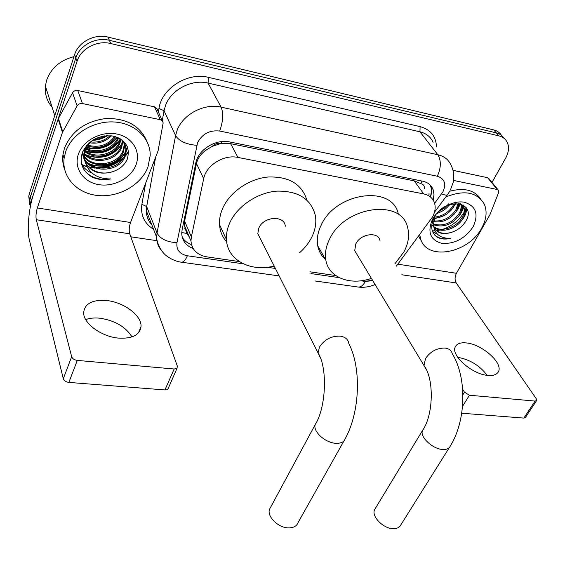 <?xml version="1.0" encoding="UTF-8"?>
<svg xmlns="http://www.w3.org/2000/svg" width="565" height="565" viewBox="0 0 565 565"><rect width="100%" height="100%" fill="white"/><g stroke="black" fill="none" stroke-linecap="round" stroke-linejoin="round"><path stroke-width="0.85" d="M396.34 266.15L432.529 216.946C435.241 211.797 435.855 206.988 434.365 202.517C432.635 197.955 429.075 195.095 423.701 193.922L237.922 157.423C223.895 154.238 206.055 165.361 203.683 178.738L191.365 236.876L190.977 240.923C191.761 249.709 197.072 255.027 206.903 256.877L239.27 261.567M212.186 146.392L221.254 143.383C217.836 142.853 214.813 143.856 212.186 146.392L206.077 150.121C200.949 153.708 197.757 158.179 196.479 163.525L184.628 221.141L184.317 225.273L186.74 233.451L189.197 236.742M424.541 188.731C424.689 186.019 423.432 184.317 420.777 183.632L414.209 180.849L230.654 143.672L221.671 143.461M365.901 279.922L372.639 280.417M272.542 266.39L274.484 266.673M309.966 271.814L335.716 275.551M30.475 206.091L31.372 200.681L77.066 61.288L75.823 57.962C79.623 45.285 95.838 36.753 109.377 40.313L496.296 132.881C499.771 133.75 502.363 135.572 504.072 138.333C502.363 135.572 499.771 133.75 496.296 132.881L109.377 40.313C95.838 36.753 79.623 45.285 75.823 57.962L30.418 196.973L75.823 57.962L74.594 54.664C78.365 42.022 94.51 33.54 107.993 37.099L493.676 129.893C497.136 130.762 499.721 132.577 501.438 135.339M30.249 207.277L29.719 199.89L30.418 196.973L29.719 199.89L30.249 207.277M29.67 204.636L28.773 196.203L29.465 193.294L74.594 54.664M433.164 200.024L434.005 194.614L433.143 189.642C431.392 185.179 427.896 182.361 422.648 181.181L229.729 141.963C215.752 138.693 198.075 149.746 195.78 163.137L182.107 229.75L181.739 233.606C182.177 240.732 185.984 245.704 193.159 248.522M430.029 184.882L430.608 186.217C431.794 189.522 431.759 193.124 430.502 197.016M128.559 151.491L125.423 155.46M123.679 157.218C116.221 163.991 107.293 167.494 96.905 167.72M93.635 167.593L88.719 166.852M86.17 166.188L81.741 164.5M464.027 212.369C459.084 220.414 452.042 226.049 442.911 229.263C452.042 226.049 459.084 220.414 464.027 212.369M440.1 230.054L437.72 230.52L440.1 230.054M434.888 230.824L432.303 230.845L434.888 230.824M466.245 207.68L464.924 210.717L466.245 207.68M77.066 61.288C80.887 48.569 97.187 40.002 110.775 43.554L498.93 135.897C502.645 136.822 505.343 138.821 507.024 141.886C509.362 146.695 508.903 152.126 505.64 158.179L491.995 182.403M156.9 240.697L130.798 236.806M463.575 205.194L461.909 208.704M191.514 244.659C187.396 243.134 184.303 240.683 182.255 237.293M457.749 357.327L457.77 357.327C469.854 359.495 479.657 365.491 487.171 375.322M487.828 375.4C493.393 375.866 496.946 374.581 498.471 371.551C503.245 362.97 481.931 344.226 466.408 342.941C460.482 342.326 456.753 343.682 455.221 347.016C450.736 355.413 472.234 374.383 487.828 375.4M453.518 180.44L497.249 189.501L487.602 177.7L489 178.745L498.111 189.882M453.003 170.34L487.602 177.7M536.545 400.663L525.408 417.5L523.854 418.093L535.097 401.072L536.644 400.514L536.22 398.657L456.223 282.952C454.641 280.063 454.705 276.85 456.414 273.305L490.01 214.559L498.634 192.538L498.655 190.546L497.249 189.501M461.732 413.22L523.854 418.093M462.94 394.66L464.465 392.174L469.43 395.239L535.097 401.072M464.465 392.174L462.679 389.32M462.968 204.841L462.671 205.427M462.643 205.469L462.304 206.098M445.75 197.023C464.31 189.607 477.185 192.036 484.382 204.325C487.348 211.578 486.416 219.566 481.592 228.281C468.498 253.311 427.098 261.136 420.699 239.129L419.717 234.659M449.768 191.21C464.098 187.446 474.402 190.024 480.695 198.951M436.95 237.01C440.728 239.179 445.291 239.624 450.63 238.338C440.312 238.557 434.598 234.072 433.489 224.891L434.047 227.243C437.063 233.331 442.896 235.033 451.548 232.335C457.403 230.393 461.958 226.968 465.221 222.08C478.569 201.945 444.987 196.006 434.245 217.476C430.149 225.922 431.053 232.434 436.95 237.01M473.131 226.727C465.023 238.635 454.578 244.179 441.788 243.353C430.219 240.033 427.14 232.003 432.536 219.277C438.482 208.097 453.709 200.031 464.578 202.284C476.027 206.07 478.873 214.22 473.131 226.727M433.864 226.706C441.194 232.681 456.273 227.483 461.782 218.125C464.169 214.163 464.755 210.463 463.547 207.037L461.647 204.233M431.822 224.559L433.645 226.918L432.656 221.077M434.068 227.307C441.11 233.868 456.901 228.797 462.537 219.142C464.931 215.173 465.525 211.48 464.317 208.047L460.482 203.852M433.39 224.03C443.348 226.678 451.802 223.359 458.752 214.086C460.856 210.611 461.548 207.263 460.821 204.043M433.468 224.743C443.539 227.893 452.219 224.679 459.507 215.096C461.782 211.324 462.41 207.758 461.393 204.403M433.532 220.887C442.663 221.657 450.072 218.055 455.75 210.088L458.067 203.421M433.426 221.72C442.819 222.935 450.51 219.389 456.499 211.084L458.858 203.513M434.591 217.115C442.296 216.282 448.363 212.617 452.777 206.119L454.083 203.52M434.21 218.139C442.339 217.68 448.772 214.001 453.518 207.108L455.228 203.4M438.8 211.458L444.401 208.203L448.794 203.753M437.112 213.302C442.268 211.684 446.442 208.775 449.634 204.587M434.902 228.98C438.807 233.288 444.358 234.404 451.548 232.335M434.944 216.282L433.489 224.891M421.843 241.778L418.552 236.219M436.865 213.605L441.498 211.508M447.318 207.27L449.909 204.495M433.969 218.888L443.652 215.851M450.806 210.653L456.012 203.358M454.218 214.142L458.038 209.135L460.235 203.788M457.601 217.716C461.202 213.803 463.222 209.65 463.667 205.25M460.962 221.36C464.592 217.285 466.528 212.998 466.768 208.485M432.698 231.897L437.826 234.539M454.896 204.339L455.39 203.386M457.961 208.111L459.762 203.675M461.054 211.924L463.265 205.003M464.169 215.774L466.386 207.878M432.557 231.565L437.19 233.938M434.704 235.061C438.758 238.522 444.062 239.617 450.63 238.338M375.485 508.196L374.574 509.701C371.177 516.41 383.543 528.939 393.48 528.663C397.16 528.642 399.603 527.385 400.825 524.892L449.443 447.409M379.963 240.506C378.239 231.24 360.463 233.67 355.802 243.918L354.707 250.705L357.144 254.744M371.41 278.383C350.307 285.826 328.696 277.719 325.85 260.14C324.713 253.629 325.878 246.778 329.346 239.602C343.944 206.402 401.348 198.089 407.542 227.201C409.696 234.984 408.516 243.176 403.989 251.778L394.879 263.869M325.511 259.54C321.407 255.889 318.815 251.305 317.735 245.789C316.577 239.299 317.685 232.498 321.068 225.379C335.278 192.467 391.891 184.508 398.212 213.478M270.932 506.671L269.449 509.418C266.885 516.813 278.63 528.113 288.828 527.887C293.736 527.809 296.844 525.994 298.136 522.456L344.007 440.841M285.304 226.219C284.527 214.975 263.474 216.346 258.805 228.098L257.802 233.642L260.613 239.207M274.152 266.016C250.521 272.309 227.208 260.133 226.445 239.511C226.155 234.207 227.194 228.811 229.56 223.323C236.806 206.536 257.082 192.665 276.822 191.125C298.221 190.751 311.068 198.901 315.369 215.555C316.541 222.504 315.404 229.574 311.965 236.763C309.09 242.653 304.973 247.964 299.627 252.703M226.671 241.869C222.391 237.074 220.011 231.353 219.538 224.715C219.227 219.446 220.23 214.093 222.539 208.655C229.496 192.284 248.904 178.745 268.1 177.007C288.927 176.344 301.844 184.028 306.844 200.045M85.711 319.571C89.807 318.095 94.581 317.643 100.033 318.215C115.006 320.56 125.656 326.796 131.984 336.917M118.544 338.11C132.351 338.852 139.852 335.01 141.031 326.577C141.921 315.736 124.081 302.282 106.877 300.552C92.413 299.464 84.672 303.511 83.641 312.699C83.302 323.371 101.481 336.726 118.544 338.11M82.455 103.564C80.124 103.24 78.351 104.009 77.123 105.867L62.447 132.394L58.153 118.996L72.525 92.78C73.725 90.944 75.47 90.188 77.765 90.52L82.455 103.564L160.319 119.695L154.492 106.842L156.886 108.494L162.12 120.585M77.765 90.52L154.492 106.842M58.153 118.996L33.625 193.816C28.766 208.308 26.788 229.99 29.437 240.266L63.294 378.727L71.663 356.706L36.294 219.729C35.673 216.374 36.019 212.447 37.339 207.962L62.447 132.394M177.078 368.203L168.052 388.791L166.703 389.772L164.931 389.942L174.168 369.009L176.972 368.309L177.389 366.254L129.717 233.797C128.834 230.534 129.11 226.77 130.543 222.497L158.094 150.777L163.165 122.88L162.36 120.832L160.319 119.695M71.663 356.706C72.461 358.719 74.34 359.947 77.299 360.406L68.852 382.406L164.931 389.942M68.852 382.406C65.928 381.975 64.071 380.754 63.294 378.727M77.299 360.406L174.168 369.009M52.121 107.286C46.937 101.149 44.692 94.08 45.391 86.085L46.591 80.336C50.984 68.196 60.109 60.286 73.959 56.627M65.604 151.943C71.416 134.251 93.091 120.762 113.883 121.962C134.717 123.008 150.445 138.044 150.219 155.319L147.966 167.056C141.243 184.804 119.187 197.468 98.374 195.568C77.525 193.859 61.606 177.354 64.099 158.419L65.604 151.943M64.671 169.606C62.877 164.874 62.305 159.902 62.948 154.711L64.438 148.256C71.564 131.122 85.477 121.2 106.171 118.473C126.68 118.212 140.29 125.889 147.006 141.518M91.742 176.873C97.561 179.677 103.896 180.362 110.747 178.936C97.42 179.006 88.924 173.37 85.266 162.028C90.449 171.894 99.398 175.171 112.131 171.852C119.349 169.585 124.357 165.446 127.16 159.436C130.649 147.507 125.769 139.689 112.513 135.981C98.359 134.971 88.324 140.48 82.398 152.501C79.305 162.904 82.419 171.033 91.742 176.873M136.01 164.86C131.101 178.159 113.819 187.283 98.593 184.607C83.295 182.128 73.549 168.052 78.365 154.28C82.956 140.466 101.255 130.826 116.8 134.018C132.415 137.013 141.144 151.604 136.01 164.86M82.412 152.458C83.867 172.487 118.671 173.116 124.724 155.05L125.833 150.057C125.974 146.497 124.95 143.326 122.753 140.53M82.681 151.766C81.981 173.06 118.791 175.129 125.162 156.173L126.27 151.173C126.348 145.876 124.215 141.667 119.879 138.545M84.22 156.138C92.942 168.808 118.219 164.782 122.993 150.608L124.095 145.622L123.933 142.648M82.222 152.988C87.603 169.79 118.007 167.939 123.424 151.71L124.526 146.723L124.258 143.164M84.418 153.616C94.376 164.189 116.814 159.281 121.284 146.208L122.386 140.713M84.333 154.252C93.995 165.347 117.174 160.658 121.708 147.303L122.81 141.179M85.025 150.982C95.986 159.457 115.373 153.765 119.589 141.857L120.43 138.948M84.835 151.653C95.584 160.665 115.733 155.135 120.013 142.945L120.959 139.371M86.134 148.221C97.526 154.457 113.961 148.334 117.916 137.57M85.802 148.927C97.152 155.735 114.314 149.683 118.339 138.63L118.608 137.881M87.9 145.262C99.136 147.995 108.056 145.05 114.66 136.44M87.377 146.024C99.433 149.294 108.826 146.187 115.564 136.702M90.774 141.963C98.268 142.698 104.73 140.607 110.161 135.692M89.899 142.839C98.43 144.033 105.62 141.695 111.467 135.826M95.012 138.856L104.476 135.868M86.763 145.247L84.694 149.676L83.888 153.715C82.377 167.176 98.515 176.464 112.131 171.852M93.917 139.449C89.475 142.578 86.53 146.363 85.082 150.813L84.27 154.859L85.266 162.028M123.82 142.055L123.65 141.328M124.123 142.571L123.792 141.469M122.351 158.412C114.857 164.125 106.298 167.212 96.686 167.664M92.625 140.381C97.957 140.127 102.894 138.545 107.428 135.635M86.36 147.769C99.256 150.601 109.645 147.147 117.52 137.401M85.421 151.258C100.132 155.509 111.722 151.787 120.168 140.099M86.784 155.573C101.672 159.895 113.381 156.138 121.906 144.287M122.782 142.606L123.198 141.653M89.567 164.344C104.8 168.822 116.757 164.973 125.437 152.804M125.833 150.057L126.27 151.173L127.619 147.26M81.784 164.648C84.242 168.441 87.723 171.301 92.222 173.236M93.402 139.802L100.062 138.503L106.326 135.685M86.586 147.352C99.122 149.965 109.285 146.589 117.068 137.217M85.124 150.671C100.302 155.022 112.04 151.088 120.345 138.884M85.407 154.513C98.536 160.75 116.206 154.669 122.21 142.804M122.64 141.921L122.916 141.299M88.225 163.285C101.545 169.705 119.688 163.44 125.713 151.342M126.059 150.622L127.4 146.709M85.442 171.661C91.94 178.088 100.379 180.51 110.747 178.936M203.633 149.782L206.077 150.121M420.777 183.632L422.006 181.054M428.157 194.021L431.243 194.028M181.753 232.505L186.74 233.451M221.254 143.383L221.967 141.568M414.209 180.849L423.701 193.922M184.628 221.141L191.365 236.876M196.479 163.525L203.683 178.738M230.654 143.672L237.922 157.423M107.993 37.099L110.775 43.554M493.676 129.893L498.93 135.897M29.465 193.294L31.372 200.681M434.626 203.322L442.974 191.719C446.442 183.802 444.556 178.639 437.317 176.231L219.686 131.045C209.601 129.95 202.242 133.841 197.595 142.698L176.965 242.682C176.167 249.772 179.635 254.137 187.375 255.768L243.289 263.827M161.915 251.037C158.419 247.138 156.66 242.519 156.625 237.201L157.035 233.055L175.588 135.628L177.106 130.367C182.919 114.292 204.29 103.028 221.113 107.152L437.811 154.725C444.281 156.265 448.709 159.782 451.096 165.263C453.709 170.616 454.401 176.322 453.179 182.368L450.425 190.002M158.292 112.174L158.956 108.431C161.844 88.225 187.799 71.889 208.457 77.37L420.099 126.624L419.965 131.807L437.811 154.725C441.314 160.58 441.152 167.749 437.317 176.231M219.686 131.045C223.14 121.362 223.613 113.396 221.113 107.152L208.097 83.097C191.697 78.916 171.026 89.807 165.489 105.563L164.048 110.733L175.588 135.628C179.176 141.172 186.252 144.407 196.804 145.325M420.099 126.624C430.481 129.533 435.947 136.214 436.484 146.653M433.094 142.331C430.692 136.892 426.314 133.382 419.965 131.807L208.097 83.097L208.457 77.37M153.553 229.291C144.301 223.436 140.417 215.103 141.886 204.297L145.65 183.173M176.965 242.682C166.95 242.11 160.305 238.896 157.035 233.055L146.681 206.585L146.307 210.674C146.377 216.021 148.185 220.654 151.717 224.573M158.956 108.431L164.048 110.733L162.24 120.698M155.629 157.183L146.681 206.585L141.886 204.297M267.217 267.273L275.381 268.453M310.912 273.573L339.247 277.655M360.957 280.784L365.343 281.419L372.773 280.643M187.375 255.768C185.638 259.752 183.752 261.899 181.725 262.224L180.447 262.033M365.343 281.419C363.387 285.007 361.162 286.9 358.669 287.112L357.129 286.893M441.59 193.894C445.128 195.335 447.212 195.441 447.819 194.233L449.952 190.892M185.158 229.863L186.344 230.047M469.43 395.239L462.558 406.32M401.842 274.767L456.223 282.952M397.809 264.166L456.414 273.305M463.936 205.427L462.205 209.099M354.707 250.705L423.969 365.506C434.436 379.101 433.369 415.48 422.514 430.474C419.428 436.731 432.783 449.281 442.925 449.479C446.675 449.62 449.104 448.532 450.199 446.209C466.422 420.24 466.958 377.364 452.233 353.669C451.428 350.484 449.048 348.619 445.079 348.068C437.006 347.927 430.502 351.388 425.565 358.443L423.969 365.506L426.18 369.362M374.574 509.701L423.39 429.047M257.802 233.642L318.06 352.934C327.799 368.105 326.062 407.683 315.143 424.718C312.883 431.674 325.553 443.059 336.013 443.313C341.055 443.469 344.149 441.879 345.293 438.546C360.089 411.694 361.423 367.829 348.895 343.788C348.273 339.466 345.349 336.917 340.116 336.133C331.161 335.935 324.268 339.6 319.451 347.115L318.06 352.934L320.517 358.224M269.449 509.418L316.548 422.133M36.294 219.729L129.717 233.797M37.339 207.962L130.543 222.497M58.428 118.368L62.729 131.758M77.123 105.867L72.525 92.78M128.594 152.126L125.027 156.498M122.824 158.588C116.002 164.373 107.993 167.551 98.804 168.123M94.906 168.116L89.263 167.381M86.89 166.795L81.869 164.931M429.979 196.514L431.046 195.066M184.31 225.273L190.977 240.923M28.773 196.203L30.672 203.605M430.608 186.217L433.143 189.642M279.159 275.925L181.725 262.224C173.745 261.553 165.34 255.415 164.563 254.066C163.186 253.254 156.978 245.104 156.625 237.201L146.307 210.674C146.455 218.959 150.354 223.267 151.688 224.51M314.91 280.953L358.669 287.112C364.22 287.712 369.694 286.843 375.096 284.499M434.457 212.263L447.487 194.685M184.727 228.274L185.652 228.422M497.716 372.752L498.471 371.551M464.317 208.047L463.547 207.037M420.699 239.129L418.63 236.114M463.823 205.349L462.142 208.888M325.85 260.14L317.735 245.789M226.445 239.511L219.538 224.715M138.418 332.919L141.031 326.577M124.526 146.723L124.095 145.622M122.803 142.331L122.372 141.236M84.27 154.859L83.888 153.715M64.099 158.419L62.948 154.711M54.763 115.592L45.391 86.085"/></g></svg>
